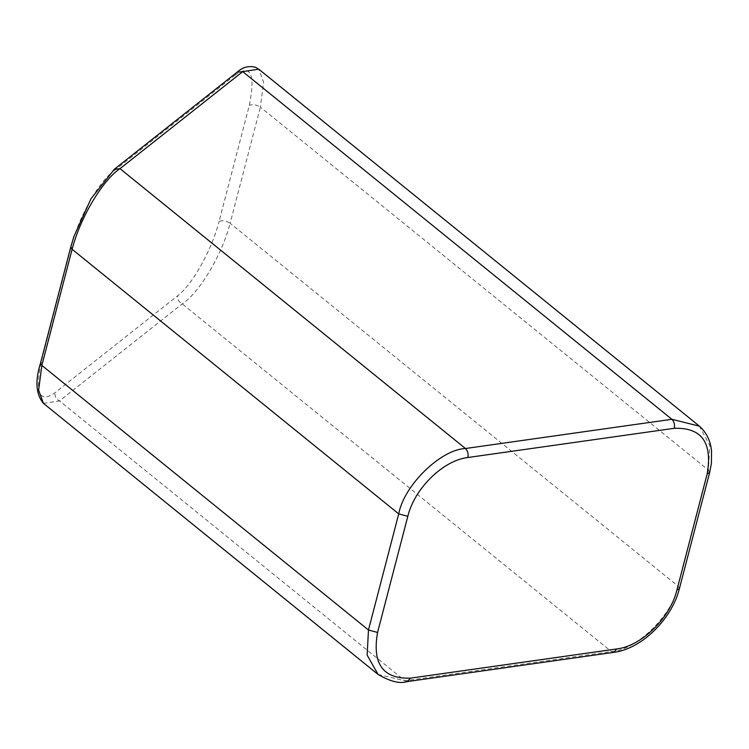 <?xml version="1.0" encoding="UTF-8"?>
<svg xmlns="http://www.w3.org/2000/svg" width="749" height="749" viewBox="0 0 749 749"><rect width="100%" height="100%" fill="white"/><g stroke="black" fill="none" stroke-linecap="round" stroke-linejoin="round"><path stroke-width="0.56" stroke-dasharray="3.75 2.81" d="M378.123 674.484L404.956 680.766L611.39 651.555C636.247 650.535 672.948 614.583 678.117 586.186L708.367 470.063L260.371 107.135L263.629 82.381L258.77 69.18M43.47 403.374L59.508 400.921L182.232 303.888C198.008 293.861 221.423 257.122 230.121 223.258C225.992 220.758 222.313 220.178 219.064 221.517L249.314 105.394C255.568 74.123 250.896 63.983 235.317 74.966L237.077 72.213M114.363 169.246L112.593 171.998C99.317 181.764 79.207 215.618 71.37 246.084L41.12 362.216C34.875 393.478 39.538 403.627 55.117 392.635L177.841 295.612C191.117 285.837 211.227 251.982 219.064 221.517M613.834 652.342L611.39 651.555L182.232 303.888C178.768 302.025 177.307 299.272 177.841 295.612M407.4 681.553L404.956 680.766L59.508 400.921C56.044 399.058 54.583 396.296 55.117 392.635M235.317 74.966L112.593 171.998M709.659 472.469L708.367 470.063L709.79 445.449L699.416 426.162M679.409 588.592L678.117 586.186L230.121 223.258L260.371 107.135C256.242 104.626 252.553 104.045 249.314 105.394M70.818 246.88L71.37 246.084"/><path stroke-width="1.12" d="M699.416 426.162L671.881 419.3L465.447 448.511L120.009 168.665C104.233 178.693 80.808 215.431 72.11 249.286L70.818 246.88L73.908 236.515L90.966 198.785L114.363 169.246L237.077 72.213L242.723 71.632L120.009 168.665L114.363 169.246M237.077 72.213C242.629 67.176 248.79 65.538 255.578 67.298L258.761 69.18L242.723 71.632L671.881 419.3C674.166 421.593 674.971 424.589 674.306 428.297L467.872 457.508C443.239 460.298 414.45 488.498 407.812 516.333L377.562 632.465C372.047 663.811 382.992 679.043 410.405 678.145L616.839 648.934C641.462 646.144 670.261 617.934 676.89 590.109L707.14 473.977C712.655 442.631 701.71 427.398 674.306 428.297M467.872 457.508C468.537 453.8 467.732 450.804 465.447 448.511C440.59 449.531 403.889 485.474 398.721 513.88L368.471 630.003L41.86 365.418L38.602 390.173L43.47 403.374L378.123 674.484C390.304 681.599 400.06 683.959 407.4 681.553L410.405 678.145M407.812 516.333L398.721 513.88L72.11 249.286L41.86 365.418L40.568 363.003L41.12 362.216M616.839 648.934L613.834 652.342C641.753 648.887 671.947 618.964 679.409 588.592L709.659 472.469L711.381 463.5L711.55 450.954C710.427 440.318 706.157 431.855 698.723 425.591L258.77 69.18M377.562 632.465L368.471 630.003L367.141 655.122L378.114 674.475M709.659 472.469L707.14 473.977M679.409 588.592L676.89 590.109M613.834 652.342L407.4 681.553M43.47 403.374C35.877 394.283 34.913 380.829 40.568 363.003L70.818 246.88"/></g></svg>

